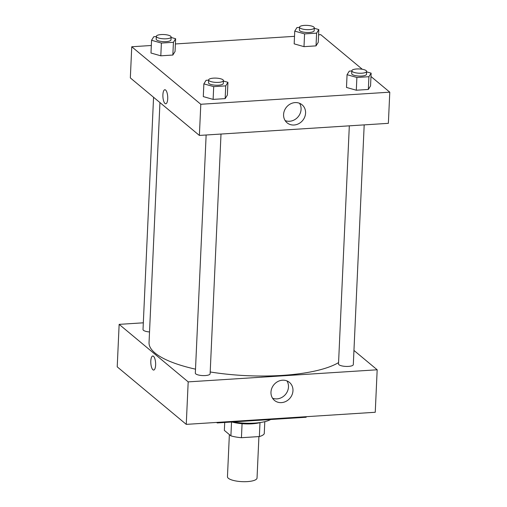 <?xml version="1.0" encoding="UTF-8"?>
<svg xmlns="http://www.w3.org/2000/svg" width="507" height="507" viewBox="0 0 507 507"><rect width="100%" height="100%" fill="white"/><g stroke="black" fill="none" stroke-linecap="round" stroke-linejoin="round"><path stroke-width="0.76" d="M229.367 434.569L227.453 476.707A14.811 4.271 2.6 0 0 242.048 481.65A14.811 4.271 2.6 0 0 257.036 478.05L258.919 436.584M259.99 422.635L259.356 436.559L241.433 437.706A20.172 5.824 2.6 0 1 230.9 435.855L224.354 430.399L224.715 422.464M259.356 436.559A20.172 5.824 2.6 0 0 264.255 433.719L264.8 421.672M260.49 422.496A20.73 5.983 -177.4 0 1 231.908 422.001M242.067 423.706L241.433 437.706M231.528 422.027L230.9 435.855M233.15 421.925A28.139 8.118 2.6 0 0 270.599 419.523M216.622 422.426L217.237 422.939L306.171 417.248L306.196 416.697M217.262 422.388L217.237 422.939M117.218 366.853L186.259 424.372L375.25 412.273L186.259 424.372L117.218 366.853L119.145 324.366L143.323 322.813M349.323 125.831L338.511 363.944A7.402 2.136 2.6 0 0 345.812 366.415A7.402 2.136 2.6 0 0 353.309 364.615L364.191 124.88M353.949 350.432L377.176 369.787L188.186 381.879L119.145 324.366M153.564 97.262L143.018 329.531A7.402 2.136 2.6 0 0 149.527 331.952M206.14 134.995L195.328 373.108A7.402 2.136 2.6 0 0 202.629 375.579A7.402 2.136 2.6 0 0 210.12 373.779L221.008 134.044M159.946 102.579L149.045 342.574A99.22 28.633 2.6 0 0 195.506 369.166M210.202 371.967A99.22 28.633 2.6 0 0 338.575 362.587M270.979 392.114A11.718 10.482 -50.2 0 1 277.817 381.543A11.718 10.482 -50.2 0 1 289.472 382.411A11.718 10.482 -50.2 0 1 290.029 398.122A11.718 10.482 -50.2 0 1 274.477 400.416A11.718 10.482 -50.2 0 1 270.979 392.114M188.186 381.879L186.259 424.372M377.176 369.787L375.25 412.273M155.63 365.046A7.035 2.396 86.3 0 1 153.665 370.059A7.035 2.396 86.3 0 1 150.826 363.189A7.035 2.396 86.3 0 1 152.765 356.015A7.035 2.396 86.3 0 1 155.63 365.046M272.525 398.185A11.718 10.482 129.8 0 0 285.536 394.383A11.718 10.482 129.8 0 0 286.93 380.896M152.772 356.015A7.035 2.396 -93.7 0 0 150.833 363.189A7.035 2.396 -93.7 0 0 153.665 370.059M370.978 76.506L389.782 92.173L388.368 123.334L199.378 135.432L130.337 77.913L131.75 46.752L151.327 45.497M362.29 69.269L320.741 34.653L318.58 34.793M294.516 36.333L175.397 43.957M346.484 87.438L356.307 90.227L368.342 89.454L370.554 85.898L368.342 89.454L356.307 90.227L346.484 87.438L347.061 74.694L349.272 71.132L351.82 70.974M203.294 96.603L213.117 99.391L225.152 98.624L227.364 95.062L225.152 98.624L213.117 99.391L203.294 96.603L203.871 83.858L206.083 80.302L208.631 80.138M150.985 53.026L160.808 55.814L172.843 55.041L175.054 51.486L172.843 55.041L160.808 55.814L150.985 53.026L151.561 40.281L153.773 36.719L156.321 36.561M389.782 92.173L200.797 104.271L131.75 46.752M316.032 45.877L318.244 42.322L316.032 45.877L303.997 46.65L316.032 45.877L316.609 33.132L304.574 33.899L294.751 31.111L296.963 27.555L299.51 27.391M294.174 43.862L303.997 46.65L294.174 43.862L294.751 31.111M305.575 113.099A11.718 10.482 -50.2 0 1 298.737 123.676A11.718 10.482 -50.2 0 1 287.082 122.802A11.718 10.482 -50.2 0 1 286.525 107.091A11.718 10.482 -50.2 0 1 302.083 104.803A11.718 10.482 -50.2 0 1 305.575 113.099M200.797 104.271L199.378 135.432M164.857 89.739A7.035 2.396 -93.7 0 0 162.88 95.817A7.035 2.396 -93.7 0 0 165.003 103.485A7.035 2.396 86.3 0 1 162.88 95.817A7.035 2.396 86.3 0 1 164.857 89.739A7.035 2.396 86.3 0 1 167.697 96.603A7.035 2.396 86.3 0 1 165.757 103.777A7.035 2.396 86.3 0 1 165.003 103.485A7.035 2.396 -93.7 0 0 165.757 103.777M285.137 120.577A11.718 10.482 129.8 0 0 301.082 109.354A11.718 10.482 129.8 0 0 299.536 103.289M366.599 71.867L371.13 73.154L368.919 76.709L356.884 77.476L347.061 74.694M351.826 70.752L351.7 73.585A7.402 2.136 2.6 0 0 359 76.056A7.402 2.136 2.6 0 0 366.491 74.256L366.618 71.424A7.402 2.136 2.6 0 0 366.174 70.644A7.402 2.136 2.6 0 0 357.98 68.927A7.402 2.136 2.6 0 0 351.826 70.752A7.402 2.136 2.6 0 0 359.127 73.223A7.402 2.136 2.6 0 0 366.618 71.424M371.13 73.154L370.554 85.898M368.919 76.709L368.342 89.454M356.884 77.476L356.307 90.227M223.416 81.031L227.941 82.318L225.735 85.873L213.701 86.646L203.871 83.858M208.643 79.916L208.51 82.749A7.402 2.136 2.6 0 0 215.811 85.22A7.402 2.136 2.6 0 0 223.302 83.421L223.435 80.588A7.402 2.136 2.6 0 0 222.985 79.808A7.402 2.136 2.6 0 0 214.797 78.097A7.402 2.136 2.6 0 0 208.643 79.916A7.402 2.136 2.6 0 0 215.938 82.388A7.402 2.136 2.6 0 0 223.435 80.588M227.941 82.318L227.364 95.062M225.735 85.873L225.152 98.624M213.701 86.646L213.117 99.391M314.289 28.291L318.821 29.571L316.609 33.132M299.517 27.175L299.39 30.008A7.402 2.136 2.6 0 0 306.691 32.48A7.402 2.136 2.6 0 0 314.182 30.68L314.308 27.847A7.402 2.136 2.6 0 0 313.865 27.067A7.402 2.136 2.6 0 0 305.67 25.35A7.402 2.136 2.6 0 0 299.517 27.175A7.402 2.136 2.6 0 0 306.817 29.647A7.402 2.136 2.6 0 0 314.308 27.847M318.821 29.571L318.244 42.322M304.574 33.899L303.997 46.65M171.106 37.455L175.631 38.741L173.426 42.296L161.391 43.063L151.561 40.281M156.327 36.339L156.2 39.172A7.402 2.136 2.6 0 0 163.501 41.644A7.402 2.136 2.6 0 0 170.992 39.844L171.125 37.011A7.402 2.136 2.6 0 0 170.675 36.231A7.402 2.136 2.6 0 0 162.487 34.514A7.402 2.136 2.6 0 0 156.327 36.339A7.402 2.136 2.6 0 0 163.628 38.811A7.402 2.136 2.6 0 0 171.125 37.011M175.631 38.741L175.054 51.486M173.426 42.296L172.843 55.041M161.391 43.063L160.808 55.814"/></g></svg>
